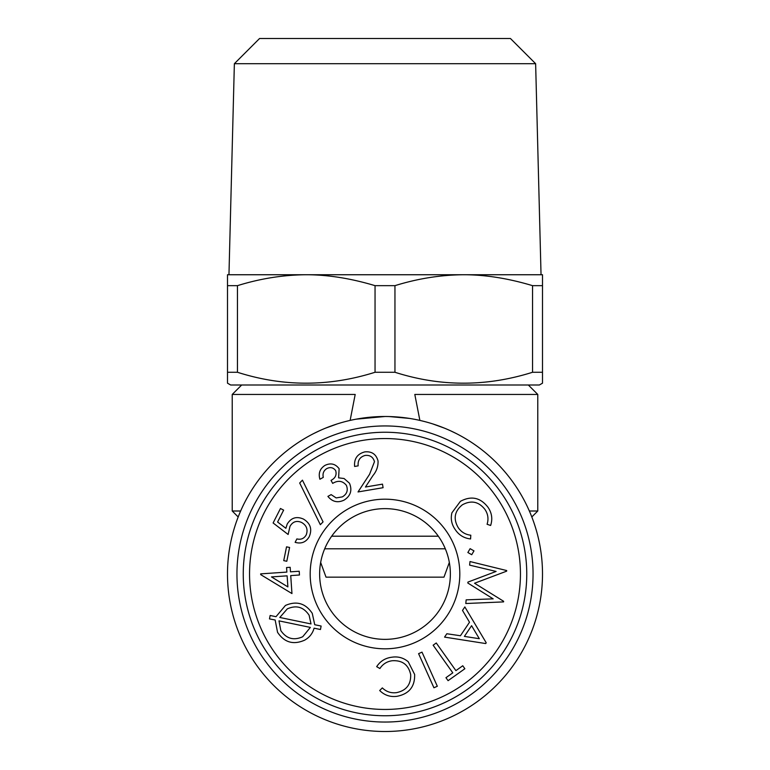 <?xml version="1.0" encoding="UTF-8"?>
<svg xmlns="http://www.w3.org/2000/svg" width="770" height="770" viewBox="0 0 770 770"><rect width="100%" height="100%" fill="white"/><g stroke="black" fill="none" stroke-linecap="round" stroke-linejoin="round"><path stroke-width="1.16" d="M227.497 372.266L227.497 274.746L542.504 274.746L542.504 383.181L539.346 385L230.653 385L227.497 383.181L227.497 372.266L237.449 372.266C283.052 386.819 328.915 386.819 375.048 372.266L394.952 372.266C440.546 386.819 486.419 386.819 532.551 372.266L542.504 372.266M314.17 433.327L319.829 430.613L314.17 433.327M325.575 428.139L337.27 423.904L325.575 428.139M349.185 420.622L345.624 421.498M424.376 421.498L420.815 420.622M432.73 423.904L444.425 428.139L432.73 423.904M450.171 430.613L455.83 433.327L450.171 430.613M241.674 385L232.222 394.452L355.191 394.452L350.129 420.41M356.154 419.169L384.904 416.503M389.293 416.56L409.505 418.418M419.871 420.41L414.809 394.452L537.778 394.452L537.778 511.001L529.356 511.001M465.792 603.516L466.158 599.849L493.166 598.858L467.842 583.034L467.929 582.101L496.101 571.436L469.623 565.132L469.989 561.542L506.699 570.551L506.641 571.167L474.561 583.246L503.638 601.293L503.57 601.899L465.792 603.516M382.334 687.899C386.28 691.729 390.987 693.318 396.473 692.654C406.3 690.594 411.036 684.568 410.68 674.587C408.495 664.751 402.335 660.131 392.209 660.747C386.925 661.469 382.815 664.067 379.889 668.524L376.674 666.666C380.284 661.141 385.385 657.984 391.988 657.195C398.119 656.29 403.528 657.811 408.235 661.767L414.645 674.433C414.972 686.667 409.091 693.953 396.983 696.311C390.255 697.197 384.49 695.262 379.687 690.526L382.334 687.899M485.706 643.556L444.569 637.108L446.821 633.749L460.441 635.75L469.508 622.247L462.5 610.427L464.839 606.933L486.217 642.796L485.706 643.556M291.955 593.564L260.722 574.641L260.664 573.871L286.873 572.091L286.556 567.538L290.165 567.298L290.473 571.841L299.212 571.244L299.472 574.997L290.733 575.604L291.955 593.564M227.497 285.66L237.449 285.66L237.449 372.266M470.114 548.663L473.974 550.877L471.731 554.718L467.871 552.514L470.114 548.663M365.452 487.025L382.488 484.137L383.085 487.699L358.021 491.943L369.552 474.33L374.48 461.682C373.132 457.053 370.033 454.964 365.201 455.426C359.994 456.87 357.655 460.344 358.156 465.86L354.614 466.456C353.969 458.728 357.367 453.877 364.807 451.894C371.794 451.191 376.212 454.223 378.051 460.999C378.243 466.399 376.54 471.259 372.95 475.562L365.452 487.025M448.073 680.67L445.955 677.696L452.789 672.845L433.135 645.193L436.253 642.979L455.907 670.631L462.76 665.761L464.868 668.735L448.073 680.67M331.033 480.365C335.335 478.18 336.885 474.926 335.672 470.595C333.285 467.477 330.292 466.822 326.692 468.641C323.592 470.701 322.457 473.617 323.284 477.381L319.906 479.248C318.203 473.348 319.877 468.738 324.921 465.417C330.638 462.664 335.373 463.771 339.127 468.728L338.598 477.843L344.075 478.517L349.474 483.223C352.4 490.326 350.61 495.957 344.084 500.115C337.78 503.118 332.38 501.876 327.905 496.39L331.139 494.619L336.153 497.921L342.371 496.871C346.981 494.09 348.31 490.221 346.356 485.283C342.583 480.769 338.03 480.143 332.698 483.387L331.033 480.365M324.69 548.798L445.31 548.798M345.624 577.154L443.982 577.154L326.018 577.154L320.667 562.447M286.536 546.844L289.597 547.46L286.796 561.263L283.735 560.637L286.536 546.844M321.119 626.039L320.464 629.514L314.093 628.185C312.601 633.518 309.425 637.531 304.574 640.197C293.351 645.096 284.351 642.469 277.556 632.324L275.15 620.004L269.481 618.907L270.145 615.48L276.007 616.693L285.429 605.461C296.565 600.629 305.517 603.247 312.264 613.344L314.738 624.73L321.119 626.039M331.678 536.199L438.322 536.199M418.591 653.663L421.999 652.132L437.331 686.253L433.924 687.774L418.591 653.663M302.437 480.162L323.063 521.887L320.339 524.697L299.684 483.011L302.437 480.162M484.965 509.442C478.68 501.54 471.134 500.009 462.337 504.831C454.483 511.241 453.116 518.845 458.246 527.671C461.278 532.089 465.465 534.601 470.797 535.217L470.576 538.952C463.983 538.211 458.843 535.054 455.157 529.471C451.576 524.38 450.489 518.826 451.913 512.82L460.402 501.337C471.24 495.524 480.451 497.516 488.026 507.315C491.876 512.964 492.742 519.019 490.634 525.477L487.083 524.274C488.748 518.999 488.036 514.052 484.965 509.442M479.325 638.705L471.587 625.692L464.397 636.405L479.325 638.705M285.863 528.297L287.22 524.043C291.156 517.729 296.556 516.064 303.428 519.067C310.435 523.292 312.37 529.163 309.242 536.671C306.008 542.205 301.311 544.092 295.131 542.34L296.873 538.913C300.974 539.914 304.092 538.567 306.229 534.89C308.154 529.49 306.604 525.342 301.551 522.435C296.537 520.327 292.677 521.656 289.972 526.41L288.124 534.476L273.109 522.974L280.463 508.498L283.639 510.115L277.595 522.012L285.863 528.297M279.808 617.473L311.013 623.941L309.107 615.211C303.611 606.981 296.334 604.864 287.287 608.878L279.808 617.473M234.369 63.698L535.631 63.698L510.433 38.5L259.567 38.5L234.369 63.698L228.959 274.746L306.248 274.746C283.302 274.909 260.366 278.547 237.449 285.66M532.551 372.266L532.551 285.66C508.316 278.384 485.389 274.746 463.752 274.746L541.041 274.746L535.631 63.698M243.253 573.997A141.747 141.747 0 0 1 455.878 451.239A141.747 141.747 0 0 1 455.878 696.763A141.747 141.747 0 0 1 243.253 573.997M249.547 573.997A135.453 135.453 0 0 1 452.722 456.697A135.453 135.453 0 0 1 452.722 691.306A135.453 135.453 0 0 1 249.547 573.997M287.123 575.845L271.464 576.913L287.884 586.904L287.123 575.845M375.048 372.266L375.048 285.66L394.952 285.66L394.952 372.266M310.368 627.415L278.99 620.87L280.838 630.62C286.43 638.715 293.717 640.756 302.716 636.742L310.368 627.415M375.048 285.66C350.812 278.384 327.885 274.746 306.248 274.746M532.551 285.66L542.504 285.66M463.752 274.746C440.796 274.909 417.869 278.547 394.952 285.66M310.185 573.997A74.815 74.815 0 0 1 422.403 509.211A74.815 74.815 0 0 1 422.403 638.792A74.815 74.815 0 0 1 310.185 573.997M533.052 573.997A148.052 148.052 0 0 1 310.974 702.211A148.052 148.052 0 0 1 310.974 445.782A148.052 148.052 0 0 1 533.052 573.997M542.504 573.997A157.504 157.504 0 0 1 306.248 710.402A157.504 157.504 0 0 1 306.248 437.601A157.504 157.504 0 0 1 542.504 573.997M238.19 516.968L232.222 511.001L240.644 511.001M450.363 573.997A65.363 65.363 0 0 1 385 639.36A65.363 65.363 0 0 1 319.637 573.997A65.363 65.363 0 0 1 385 508.633A65.363 65.363 0 0 1 450.363 573.997M528.326 385L537.778 394.452M531.81 516.968L537.778 511.001M443.982 577.154L449.333 562.447M232.222 394.452L232.222 511.001"/></g></svg>

